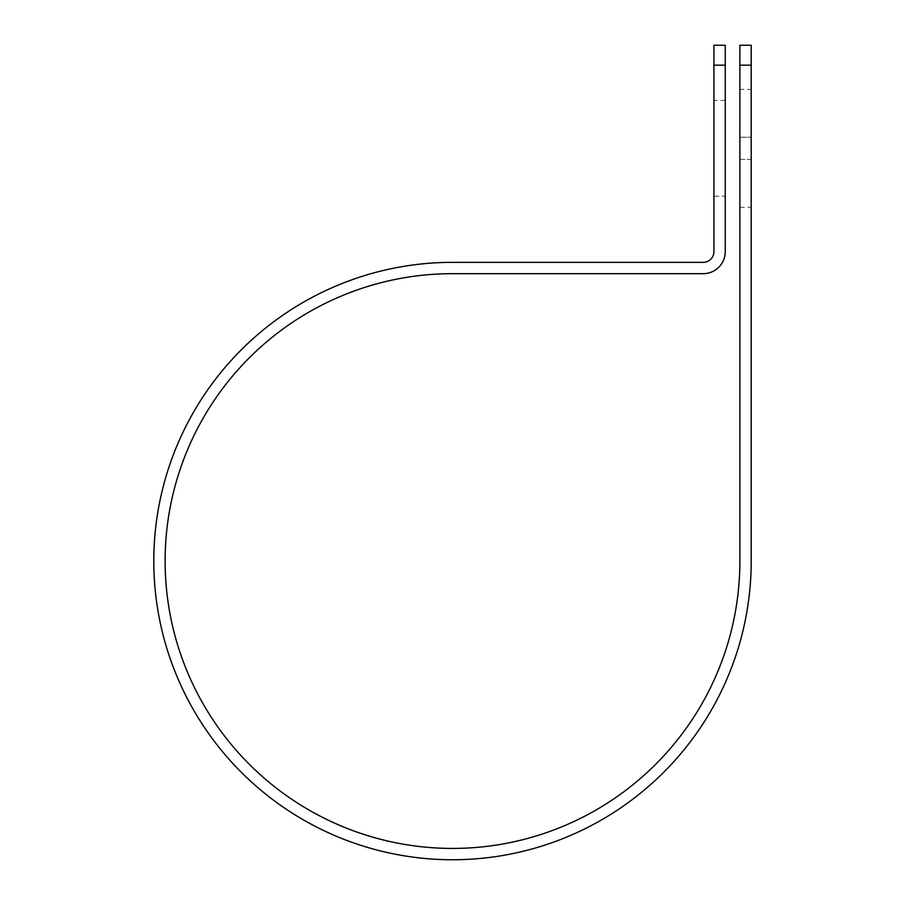 <?xml version="1.0" encoding="UTF-8"?>
<svg xmlns="http://www.w3.org/2000/svg" width="905" height="905" viewBox="0 0 905 905"><rect width="100%" height="100%" fill="white"/><g stroke="black" fill="none" stroke-linecap="round" stroke-linejoin="round"><path stroke-width="0.68" stroke-dasharray="4.53 3.39" d="M751.207 89.357L751.207 137.232L751.207 89.357L739.883 89.357L739.883 137.232L739.883 89.357M725.256 196.193L725.256 100.444L725.256 196.193L713.932 196.193L713.932 100.444L713.932 196.193M725.256 100.444L713.932 100.444M739.883 159.404L739.883 207.279L739.883 159.404L751.207 159.404L751.207 137.232L751.207 207.279L751.207 159.404L739.883 159.404M739.883 45.25L739.883 561.043A287.383 287.383 0 0 1 452.5 848.426A287.383 287.383 0 0 1 165.117 561.043A287.383 287.383 0 0 1 452.5 273.672L703.185 273.672A22.071 22.071 0 0 0 725.256 251.59L725.256 45.25M713.932 45.25L713.932 251.59A10.758 10.758 0 0 1 703.185 262.348L452.5 262.348A298.707 298.707 0 0 0 153.793 561.043A298.707 298.707 0 0 0 452.5 859.75A298.707 298.707 0 0 0 751.207 561.043L751.207 65.16L739.883 65.16M751.207 45.25L751.207 65.16M725.256 65.16L713.932 65.16M739.883 137.232L751.207 137.232L739.883 137.232M739.883 207.279L751.207 207.279"/><path stroke-width="1.36" d="M739.883 65.16L739.883 45.25L751.207 45.25L751.207 65.16L739.883 65.16L739.883 561.043A287.383 287.383 0 0 1 452.5 848.426A287.383 287.383 0 0 1 165.117 561.043A287.383 287.383 0 0 1 452.5 273.672L703.185 273.672A22.071 22.071 0 0 0 725.256 251.59L725.256 65.16L713.932 65.16L713.932 45.25L725.256 45.25L725.256 65.16M713.932 65.16L713.932 251.59A10.758 10.758 0 0 1 703.185 262.348L452.5 262.348A298.707 298.707 0 0 0 153.793 561.043A298.707 298.707 0 0 0 452.5 859.75A298.707 298.707 0 0 0 751.207 561.043L751.207 65.16"/></g></svg>

